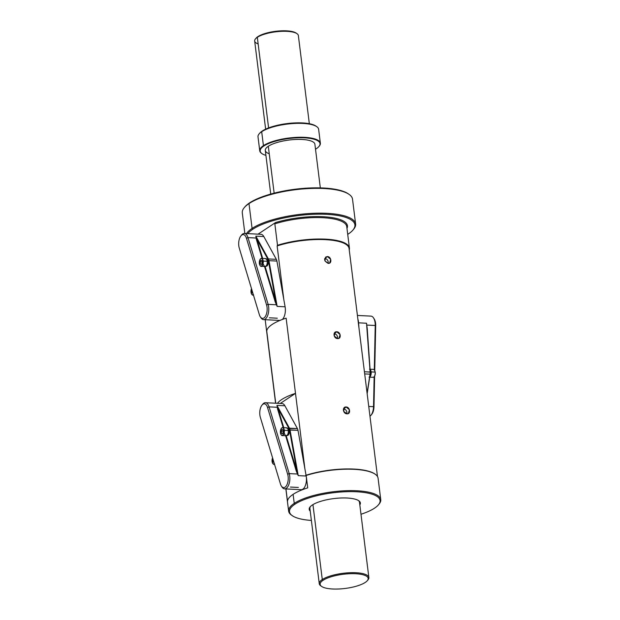 <?xml version="1.0" encoding="UTF-8"?>
<svg xmlns="http://www.w3.org/2000/svg" width="620" height="620" viewBox="0 0 620 620"><rect width="100%" height="100%" fill="white"/><g stroke="black" fill="none" stroke-linecap="round" stroke-linejoin="round"><path stroke-width="0.93" d="M378.673 504.541A46.415 13.725 172.9 0 0 380.757 499.658L378.084 478.221A46.415 13.725 172.9 0 0 352.873 469.27A46.415 13.725 172.9 0 0 306.172 475.455L307.721 487.863A46.415 13.725 172.9 0 0 293.113 494.341L294.237 503.37A46.415 13.725 172.9 0 0 288.633 511.136A46.415 13.725 172.9 0 0 291.447 515.088A46.415 13.725 172.9 0 1 291.416 515.065A46.415 13.725 172.9 0 1 294.237 503.37L293.113 494.341A46.415 13.725 172.9 0 0 287.486 501.278L285.952 488.924A46.415 13.725 172.9 0 0 285.96 489.699L288.633 511.136M286.13 318.145L295.5 393.367A46.02 13.609 172.9 0 0 277.427 403.31A46.02 13.609 172.9 0 1 295.5 393.367L304.901 468.852L295.5 393.367L280.279 403.45L295.5 393.367L286.13 318.145A46.02 13.609 172.9 0 0 266.732 331.003L275.729 403.225L266.732 331.003A46.02 13.609 172.9 0 1 286.13 318.145M349.076 248.488A46.02 13.609 172.9 0 0 323.741 239.583A46.02 13.609 172.9 0 0 277.132 245.931L283.821 299.607L277.132 245.931L277.504 245.28A46.415 13.725 -7.1 0 1 324.198 239.095A46.415 13.725 -7.1 0 1 349.417 248.047A46.415 13.725 -7.1 0 1 349.246 249.876A46.415 13.725 -7.1 0 0 326.849 239.227A46.415 13.725 -7.1 0 0 277.504 245.28L274.838 223.843L275.544 222.557A47.213 13.958 -7.1 0 1 326.167 216.915A47.213 13.958 -7.1 0 1 346.967 228.392A47.213 13.958 -7.1 0 0 326.167 216.915A47.213 13.958 -7.1 0 0 275.544 222.557L258.06 234.151L275.544 222.557L274.838 223.843L277.504 245.28L277.132 245.931A46.02 13.609 172.9 0 1 323.725 239.583A46.02 13.609 172.9 0 1 349.068 248.473L377.471 476.493M374.883 473.998A46.02 13.609 -7.1 0 0 306.048 475.246A46.02 13.609 -7.1 0 1 374.922 474.021A46.02 13.609 -7.1 0 0 374.883 473.998L375.301 474.292A46.415 13.725 172.9 0 0 306.172 475.455L305.707 475.354L306.172 475.455L307.721 487.863A46.415 13.725 172.9 0 0 293.113 494.341A46.415 13.725 172.9 0 0 287.486 501.278L285.952 488.924A46.415 13.725 172.9 0 0 285.967 489.715M327.399 256.541C331.351 256.626 332.266 263.771 328.251 263.376C323.834 260.958 323.547 258.679 327.399 256.541L324.888 258.509A3.309 2.712 56.5 0 0 324.717 258.509A3.309 2.712 56.5 0 1 324.888 258.509L324.601 259.602L324.888 258.509A3.309 2.712 -123.5 0 1 327.585 260.214A3.309 2.712 -123.5 0 1 327.964 263.353A3.309 2.712 -123.5 0 0 327.585 260.214A3.309 2.712 -123.5 0 0 324.888 258.509L327.399 256.541L330.716 259.377L329.592 263.097L328.251 263.376L324.903 260.88L325.616 257.114L327.399 256.541M343.627 408.952A3.309 2.712 -123.5 0 1 346.324 410.649A3.309 2.712 -123.5 0 1 346.704 413.788A3.309 2.712 -123.5 0 0 346.324 410.649A3.309 2.712 -123.5 0 0 343.627 408.952L343.333 410.045L343.627 408.952L346.138 406.983C341.992 406.611 342.899 413.881 346.991 413.819C350.99 414.284 350.083 407.014 346.138 406.983L344.356 407.549L343.651 411.347L346.991 413.819L348.332 413.532L349.455 409.805L346.138 406.983L343.627 408.952A3.309 2.712 56.5 0 0 343.457 408.952M337.621 338.597C341.62 339.008 340.737 331.863 336.769 331.762C332.615 331.437 333.506 338.613 337.621 338.597L338.962 338.311L340.086 334.599L336.769 331.762L334.986 332.336L334.273 336.102L337.621 338.597M353.501 229.4A55.544 16.422 172.9 0 0 353.54 229.361L352.873 230.136A54.754 16.19 172.9 0 1 348.316 233.988A54.754 16.19 172.9 0 1 347.712 234.376A54.754 16.19 172.9 0 0 348.316 233.988A54.754 16.19 172.9 0 0 326.632 214.334A54.754 16.19 172.9 0 0 252.867 229.206A54.754 16.19 172.9 0 0 247.845 233.639A54.754 16.19 172.9 0 1 252.867 229.206L252.084 228.416L248.992 203.6A55.544 16.422 -7.1 0 1 310.054 188.488A55.544 16.422 -7.1 0 1 352.524 199.16A55.544 16.422 -7.1 0 1 352.524 199.19L355.617 223.983A55.544 16.422 172.9 0 0 313.147 213.311A55.544 16.422 172.9 0 0 252.084 228.416A55.544 16.422 172.9 0 0 246.52 233.57A55.544 16.422 172.9 0 1 252.084 228.416L248.992 203.6A55.544 16.422 -7.1 0 1 301.483 189.069A55.544 16.422 -7.1 0 1 349.192 194.455A55.544 16.422 -7.1 0 1 352.524 199.19M380.757 499.658A46.415 13.725 172.9 0 0 345.262 490.746A46.415 13.725 172.9 0 0 294.237 503.37A46.415 13.725 172.9 0 1 352.16 490.621A46.415 13.725 172.9 0 1 379.022 504.153L378.355 504.928A45.624 13.485 172.9 0 0 351.959 491.629A45.624 13.485 172.9 0 0 295.019 504.153A45.624 13.485 172.9 0 0 311.38 520.436A45.624 13.485 172.9 0 1 292.252 515.654A45.624 13.485 172.9 0 1 295.019 504.153L294.237 503.37L295.019 504.153A45.624 13.485 172.9 0 1 356.492 491.761A45.624 13.485 172.9 0 1 374.558 508.144A45.624 13.485 172.9 0 0 378.355 504.928M244.365 207.506L245.032 206.731A54.754 16.19 -7.1 0 0 244.993 206.778A54.754 16.19 -7.1 0 1 249.589 202.879L248.992 203.6A55.544 16.422 -7.1 0 0 244.365 207.506A55.544 16.422 -7.1 0 0 242.296 212.924A55.544 16.422 -7.1 0 1 242.288 212.885A55.544 16.422 -7.1 0 1 248.992 203.6L249.589 202.879A54.754 16.19 -7.1 0 1 301.932 188.503A54.754 16.19 -7.1 0 1 348.758 194.161M353.191 229.749A55.544 16.422 172.9 0 0 355.617 223.983M346.751 226.618L346.751 226.61A46.415 13.725 172.9 0 0 321.532 217.659A46.415 13.725 172.9 0 0 274.838 223.843A46.415 13.725 172.9 0 1 321.532 217.659A46.415 13.725 172.9 0 1 346.751 226.61A46.415 13.725 172.9 0 0 346.751 226.61L349.417 248.047M360.987 514.259A45.624 13.485 172.9 0 0 374.558 508.144A45.624 13.485 172.9 0 1 360.987 514.259M310.163 506.835A25.784 7.626 -7.1 0 0 310.217 511.097A25.784 7.626 -7.1 0 1 312.31 505.021A25.784 7.626 -7.1 0 1 343.705 497.938A25.784 7.626 -7.1 0 1 359.825 504.92A25.784 7.626 -7.1 0 0 358.833 500.774L358.81 500.766A25.784 7.626 -7.1 0 0 336.683 498.279A25.784 7.626 -7.1 0 0 312.31 505.021A25.784 7.626 -7.1 0 0 310.163 506.835L310.186 506.811M334.257 333.731A3.309 2.712 -123.5 0 1 336.954 335.428A3.309 2.712 -123.5 0 1 337.334 338.574A3.309 2.712 -123.5 0 0 336.954 335.428A3.309 2.712 -123.5 0 0 334.257 333.731L333.963 334.823L334.257 333.731L336.769 331.762L334.257 333.731A3.309 2.712 56.5 0 0 334.087 333.731M378.091 478.237A46.415 13.725 172.9 0 0 375.301 474.292M353.54 229.361A55.544 16.422 172.9 0 0 321.4 213.172A55.544 16.422 172.9 0 0 252.084 228.416L252.867 229.206A54.754 16.19 172.9 0 1 321.191 214.171A54.754 16.19 172.9 0 1 352.873 230.136M245.032 206.731A54.754 16.19 -7.1 0 1 249.589 202.879A54.754 16.19 -7.1 0 1 301.336 188.558A54.754 16.19 -7.1 0 1 348.355 193.866L349.192 194.455M309.899 508.516A24.994 7.386 -7.1 0 1 309.892 508.485A24.994 7.386 -7.1 0 1 310.527 506.447A24.994 7.386 -7.1 0 0 309.899 508.516M367.916 579.964A24.994 7.386 172.9 0 0 368.869 577.53L359.499 502.308A24.994 7.386 -7.1 0 1 359.499 502.339A24.994 7.386 -7.1 0 0 358.383 500.487M309.341 123.713L298.36 35.565A22.018 6.51 172.9 0 0 298.36 35.565A22.018 6.51 172.9 0 0 281.526 31.333A22.018 6.51 172.9 0 0 257.323 37.324L257.92 36.603A21.227 6.277 172.9 0 1 277.977 31.054A21.227 6.277 172.9 0 1 296.205 33.108A21.227 6.277 172.9 0 1 296.585 33.41A21.227 6.277 172.9 0 0 278.574 31A21.227 6.277 172.9 0 0 257.92 36.603A21.227 6.277 172.9 0 0 256.137 38.114M298.367 35.588A22.018 6.51 172.9 0 0 297.042 33.697A22.018 6.51 172.9 0 0 278.132 31.566A22.018 6.51 172.9 0 0 257.323 37.324L257.92 36.603A21.227 6.277 172.9 0 0 256.153 38.099L255.487 38.874A22.018 6.51 172.9 0 0 258.145 43.927M265.639 129.161L254.665 41.005A22.018 6.51 172.9 0 1 257.323 37.324L268.599 127.914L257.323 37.324A22.018 6.51 172.9 0 0 255.487 38.874M316.355 126.403A29.752 8.796 172.9 0 0 291.012 123.171A29.752 8.796 172.9 0 0 262.291 131.006A29.752 8.796 172.9 0 0 259.788 133.13A29.752 8.796 172.9 0 1 259.811 133.106L259.144 133.874A30.551 9.029 172.9 0 0 258.005 136.873A30.551 9.029 172.9 0 1 258.005 136.834A30.551 9.029 172.9 0 1 261.687 131.727L262.291 131.006A29.752 8.796 172.9 0 0 259.811 133.106M316.797 126.697A30.551 9.029 172.9 0 0 290.563 123.737A30.551 9.029 172.9 0 0 261.687 131.727L262.291 131.006A29.752 8.796 172.9 0 1 290.408 123.225A29.752 8.796 172.9 0 1 315.967 126.108L316.797 126.697A30.551 9.029 172.9 0 1 318.634 129.317A30.551 9.029 172.9 0 0 318.634 129.285A30.551 9.029 172.9 0 0 295.275 123.419A30.551 9.029 172.9 0 0 261.687 131.727A30.551 9.029 172.9 0 0 259.144 133.874M318.634 129.285L320.362 143.197A30.551 9.029 172.9 0 1 319.199 146.188A30.551 9.029 172.9 0 0 319.222 146.157A30.551 9.029 172.9 0 0 301.553 137.252A30.551 9.029 172.9 0 0 263.423 145.638L261.687 131.727L263.423 145.638A30.551 9.029 172.9 0 0 259.733 150.753A30.551 9.029 172.9 0 0 261.586 153.349M263.423 145.638L263.818 146.033A30.155 8.912 172.9 0 1 304.443 137.842A30.155 8.912 172.9 0 1 316.378 148.668A30.155 8.912 172.9 0 1 315.518 149.211A30.155 8.912 172.9 0 0 316.378 148.668A30.155 8.912 172.9 0 0 318.889 146.545A30.155 8.912 172.9 0 0 301.444 137.756A30.155 8.912 172.9 0 0 263.818 146.033L263.423 145.638A30.551 9.029 172.9 0 0 261.57 153.342L261.989 153.636A30.155 8.912 172.9 0 0 265.91 155.388A30.155 8.912 172.9 0 1 263.818 146.033A30.155 8.912 172.9 0 0 261.989 153.636M270.731 194.068L265.298 150.443A24.994 7.386 172.9 0 1 268.313 146.258L274.149 193.153L268.313 146.258A24.994 7.386 -7.1 0 1 295.787 139.461A24.994 7.386 -7.1 0 1 314.898 144.266A24.994 7.386 -7.1 0 1 314.906 144.297A24.994 7.386 -7.1 0 0 295.841 139.461A24.994 7.386 -7.1 0 0 268.313 146.258A24.994 7.386 172.9 0 0 269.243 153.752M322.276 579.522A24.994 7.386 172.9 0 0 319.261 583.707A24.994 7.386 172.9 0 0 320.796 585.846A24.994 7.386 172.9 0 1 320.765 585.822A24.994 7.386 172.9 0 1 322.276 579.522L312.945 504.618L322.276 579.522L323.059 580.312A24.203 7.153 172.9 0 0 321.594 586.412A24.203 7.153 172.9 0 0 342.38 588.752A24.203 7.153 172.9 0 0 365.25 582.428A24.203 7.153 172.9 0 0 355.671 573.74A24.203 7.153 172.9 0 0 323.059 580.312A24.203 7.153 172.9 0 0 332.646 589A24.203 7.153 172.9 0 0 365.25 582.428A24.203 7.153 172.9 0 0 367.265 580.723A24.203 7.153 172.9 0 0 353.268 573.671A24.203 7.153 172.9 0 0 323.059 580.312L322.276 579.522A24.994 7.386 172.9 0 1 353.47 572.663A24.994 7.386 172.9 0 1 367.931 579.948L367.265 580.723M260.974 234.298A9.718 4.743 -87.1 0 1 263.81 236.538L255.858 236.142L268.39 258.943L276.342 259.346L263.81 236.538L255.858 236.142L256.339 238.049L248 237.631L256.339 238.049L262.678 258.424L256.866 239.142L256.362 239.397L262.097 258.393L256.362 239.397L255.858 236.142L268.39 258.943L276.342 259.346A4.758 2.325 -87.1 0 1 276.915 261.067L268.964 260.671L277.156 306.396L285.107 306.799L276.915 261.067L268.964 260.671L277.156 306.396L285.107 306.799A9.718 4.743 -87.1 0 1 282.387 319.447A9.718 4.743 -87.1 0 0 285.107 306.799L276.915 261.067A4.758 2.325 -87.1 0 0 276.342 259.346L263.81 236.538A9.718 4.743 -87.1 0 0 260.974 234.298L244.373 233.469A9.718 4.743 92.9 0 1 248 237.631L268.127 304.366A9.718 4.743 92.9 0 1 268.026 314.51A9.718 4.743 92.9 0 1 263.531 319.618A9.718 4.743 92.9 0 1 260.632 317.262M265.507 258.563A3.968 1.938 92.9 0 1 267.197 261.276A3.968 1.938 92.9 0 1 265.112 266.492L275.792 301.878L268.429 260.811L268.964 260.671L268.429 260.811A4.363 2.131 92.9 0 0 267.91 259.23L268.39 258.943A4.758 2.325 92.9 0 1 268.964 260.671A4.758 2.325 92.9 0 0 268.39 258.943L267.91 259.23L256.866 239.142L267.91 259.23A4.363 2.131 92.9 0 1 268.429 260.811L275.792 301.878L265.112 266.492L261.136 266.29A3.968 1.938 -87.1 0 0 263.221 261.082A3.968 1.938 -87.1 0 0 261.531 258.37A3.968 1.938 -87.1 0 0 260.353 259.075A3.968 1.938 -87.1 0 1 261.531 258.37L265.507 258.563A3.968 1.938 92.9 0 1 267.197 261.276A3.968 1.938 92.9 0 1 265.957 266.151A3.968 1.938 92.9 0 1 263.547 264.484M275.792 301.878C275.954 302.978 275.784 303.041 275.264 302.056L264.531 266.461L275.264 302.056C275.784 303.041 275.954 302.978 275.792 301.878M240.878 235.941L241.637 234.996A9.718 4.743 92.9 0 1 248 237.631L268.127 304.366L276.621 304.792L277.156 306.396L275.264 302.056L276.621 304.792L268.127 304.366L266.585 304.994A8.533 4.162 92.9 0 1 265.678 315.913A8.533 4.162 92.9 0 1 260.299 316.797A8.533 4.162 92.9 0 1 259.369 314.72L239.243 247.985A8.533 4.162 92.9 0 1 240.878 235.941A8.533 4.162 92.9 0 1 246.458 238.258L266.585 304.994A8.533 4.162 92.9 0 1 265.089 316.851A8.533 4.162 92.9 0 1 259.369 314.72L239.243 247.985A8.533 4.162 92.9 0 1 240.738 236.119A8.533 4.162 92.9 0 1 246.458 238.258L266.585 304.994L268.127 304.366A9.718 4.743 92.9 0 1 267.096 316.812A9.718 4.743 92.9 0 1 260.966 317.82L260.299 316.797M241.637 235.003A9.718 4.743 92.9 0 1 244.373 233.469M248 237.631L246.458 238.258L248 237.631M277.295 318.2L269.336 317.804M284.611 488.862L301.212 489.692A9.718 4.743 -87.1 0 0 306.187 476.036L297.995 430.311A4.758 2.325 -87.1 0 0 297.422 428.591L284.89 405.782A9.718 4.743 -87.1 0 0 282.053 403.543L265.453 402.713A9.718 4.743 92.9 0 1 269.08 406.875L289.207 473.61A9.718 4.743 92.9 0 1 289.106 483.755A9.718 4.743 92.9 0 1 284.611 488.862A9.718 4.743 92.9 0 1 281.713 486.506M301.212 489.692A9.718 4.743 -87.1 0 0 306.187 476.036L297.995 430.311A4.758 2.325 -87.1 0 0 297.422 428.591L288.99 428.474L277.946 408.386L277.45 408.642L277.419 407.293L283.177 427.637L277.45 408.642L277.946 408.386L283.766 427.668L277.946 408.386L288.99 428.474A4.363 2.131 92.9 0 1 289.509 430.055L296.872 471.123L286.192 435.736L282.216 435.535A3.968 1.938 -87.1 0 0 284.301 430.319A3.968 1.938 -87.1 0 0 282.612 427.614A3.968 1.938 -87.1 0 0 281.433 428.319A3.968 1.938 -87.1 0 1 282.612 427.614L286.587 427.808A3.968 1.938 92.9 0 1 288.277 430.52A3.968 1.938 92.9 0 1 287.037 435.395A3.968 1.938 92.9 0 1 284.627 433.721M282.053 403.543A9.718 4.743 -87.1 0 1 284.89 405.782L276.938 405.387L289.47 428.188L297.422 428.591L284.89 405.782L276.938 405.387L277.419 407.293L269.08 406.875L277.419 407.293L276.938 405.387L289.47 428.188A4.758 2.325 92.9 0 1 290.044 429.916L297.995 430.311L289.509 430.055L296.872 471.123L286.192 435.736A3.968 1.938 92.9 0 0 288.277 430.52L284.301 430.319A3.968 1.938 -87.1 0 0 282.612 427.614M296.872 471.123C297.034 472.223 296.864 472.285 296.344 471.301L285.611 435.705L296.344 471.301C296.864 472.285 297.034 472.223 296.872 471.123M265.453 402.713A9.718 4.743 92.9 0 0 262.717 404.248A9.718 4.743 92.9 0 1 269.08 406.875L289.207 473.61L297.701 474.036L298.236 475.641L306.187 476.036L298.236 475.641L290.044 429.916L289.509 430.055A4.363 2.131 92.9 0 0 288.99 428.474L289.47 428.188A4.758 2.325 92.9 0 1 290.044 429.916L298.236 475.641L296.344 471.301L297.701 474.036L289.207 473.61L287.665 474.238A8.533 4.162 92.9 0 1 286.758 485.158A8.533 4.162 92.9 0 1 281.379 486.041A8.533 4.162 92.9 0 1 280.449 483.964L260.322 417.229A8.533 4.162 92.9 0 1 261.958 405.186A8.533 4.162 92.9 0 1 267.538 407.503L287.665 474.238A8.533 4.162 92.9 0 1 286.169 486.096A8.533 4.162 92.9 0 1 280.449 483.964L260.322 417.229A8.533 4.162 92.9 0 1 261.818 405.364A8.533 4.162 92.9 0 1 267.538 407.503L287.665 474.238L289.207 473.61A9.718 4.743 92.9 0 1 288.176 486.057A9.718 4.743 92.9 0 1 282.046 487.064L281.379 486.041M269.08 406.875L267.538 407.503L269.08 406.875M298.375 487.444L290.416 487.049M367.055 328.313L367.211 328.383C367.032 327.182 366.978 327.159 367.055 328.313L370.272 372.124L367.055 328.313C366.978 327.159 367.032 327.182 367.211 328.383L370.272 372.124A4.363 2.131 -87.1 0 1 370.194 374.108A4.363 2.131 -87.1 0 0 370.272 372.124L364.421 371.737L370.117 372.023A4.758 2.325 -87.1 0 1 370.031 374.185L367.156 393.692L370.194 374.108L367.094 393.158L370.031 374.185L364.692 373.914L370.031 374.185A4.758 2.325 -87.1 0 0 370.117 372.023L366.536 323.237L358.585 322.834A9.718 4.743 92.9 0 0 357.864 319.083A9.718 4.743 92.9 0 1 358.585 322.834L358.949 327.786L358.585 322.834L366.536 323.237L366.738 325.058L375.232 325.485A9.718 4.743 -87.1 0 0 370.962 316.123A9.718 4.743 -87.1 0 1 373.527 317.913L374.193 318.936A8.533 4.162 -87.1 0 1 375.689 325.578A8.533 4.162 -87.1 0 0 374.185 318.928M369.962 416.214A9.718 4.743 -87.1 0 0 373.535 406.689L373.984 406.782L374.627 376.084L373.984 406.782A8.533 4.162 -87.1 0 1 371.783 414.261A8.533 4.162 -87.1 0 0 373.984 406.782L373.535 406.689L374.154 376.774L373.535 406.689L368.745 406.449L373.535 406.689A9.718 4.743 -87.1 0 1 371.016 415.214A9.718 4.743 -87.1 0 1 369.962 416.214M367.211 328.383L366.738 325.058L375.232 325.485L374.302 369.807L375.232 325.485A9.718 4.743 -87.1 0 0 373.527 317.913M375.232 325.485L375.689 325.578L374.744 370.442L375.689 325.578L375.232 325.485M371.403 414.687A8.533 4.162 -87.1 0 0 371.783 414.261L371.016 415.214M265.127 266.205L266.228 266.259A3.681 1.798 92.9 0 0 266.848 266.073L266.081 266.034L266.848 266.073A3.681 1.798 92.9 0 0 268.212 262.043A3.681 1.798 92.9 0 0 266.6 258.904A3.681 1.798 92.9 0 1 268.212 262.043A3.681 1.798 92.9 0 1 266.848 266.073A3.681 1.798 92.9 0 1 265.918 266.189M286.208 435.449L287.308 435.504A3.681 1.798 92.9 0 0 287.928 435.318L287.161 435.279L287.928 435.318A3.681 1.798 92.9 0 0 289.3 431.288A3.681 1.798 92.9 0 0 287.68 428.149A3.681 1.798 92.9 0 1 289.292 431.28A3.681 1.798 92.9 0 1 287.928 435.318A3.681 1.798 92.9 0 1 286.998 435.434M370.101 369.768A3.681 1.798 92.9 0 1 371.062 373.178A3.681 1.798 92.9 0 1 369.815 376.557A3.681 1.798 92.9 0 0 371.062 373.178A3.681 1.798 92.9 0 0 370.101 369.768M261.136 266.29A3.968 1.938 -87.1 0 1 260.028 265.469A3.968 1.938 -87.1 0 0 261.136 266.29A3.968 1.938 -87.1 0 0 263.221 261.082L267.197 261.276L263.221 261.082A3.968 1.938 -87.1 0 0 261.531 258.37M261.888 266.065C261.051 267.019 260.199 266.174 259.338 263.547L259.369 263.508A3.767 1.837 -87.1 0 0 261.601 265.895A3.767 1.837 -87.1 0 0 262.95 261.136A3.767 1.837 -87.1 0 0 260.71 258.749A3.767 1.837 -87.1 0 0 259.369 263.508A3.767 1.837 -87.1 0 0 261.601 265.895A3.767 1.837 -87.1 0 0 262.95 261.136A3.767 1.837 -87.1 0 0 260.71 258.749A3.767 1.837 -87.1 0 0 259.369 263.508L259.338 263.547C259.168 261.229 259.64 259.579 260.78 258.594M260.888 260.168L261.958 260.625L262.229 262.779L261.423 264.469L260.361 264.019L260.09 261.865L260.888 260.168L261.958 260.625L262.229 262.779L261.423 264.469L260.361 264.019L261.609 264.081L260.361 264.019L260.09 261.865L260.888 260.168M260.09 261.865L262.128 261.966L260.09 261.865M251.704 294.213A3.968 1.938 -87.1 0 0 252.805 295.035A3.968 1.938 -87.1 0 0 253.386 294.887A3.968 1.938 -87.1 0 1 252.805 295.035A3.968 1.938 -87.1 0 1 251.704 294.213M253.557 294.81C252.72 295.763 251.875 294.919 251.015 292.284L251.038 292.252A3.767 1.837 -87.1 0 0 253.309 294.616A3.767 1.837 -87.1 0 1 251.038 292.252A3.767 1.837 -87.1 0 1 251.511 288.656A3.767 1.837 -87.1 0 0 251.038 292.252L251.495 288.602M252.851 293.113L252.03 292.756L251.968 290.175L252.03 292.756L252.851 293.113M282.216 435.535A3.968 1.938 -87.1 0 1 281.108 434.713A3.968 1.938 -87.1 0 0 282.216 435.535A3.968 1.938 -87.1 0 0 284.301 430.319L288.277 430.52A3.968 1.938 92.9 0 0 286.587 427.808M282.968 435.31C282.131 436.263 281.279 435.418 280.426 432.783L280.449 432.752A3.767 1.837 -87.1 0 0 282.681 435.139A3.767 1.837 -87.1 0 0 284.03 430.373A3.767 1.837 -87.1 0 0 281.798 427.994A3.767 1.837 -87.1 0 0 280.449 432.752A3.767 1.837 -87.1 0 0 282.681 435.139A3.767 1.837 -87.1 0 0 284.03 430.373A3.767 1.837 -87.1 0 0 281.798 427.994A3.767 1.837 -87.1 0 0 280.449 432.752L280.426 432.783C280.248 430.474 280.721 428.823 281.86 427.839M281.968 429.412L283.038 429.869L283.309 432.024L282.511 433.713L281.441 433.264L281.17 431.109L281.968 429.412L283.038 429.869L283.309 432.024L282.511 433.713L281.441 433.264L282.689 433.326L281.441 433.264L281.17 431.109L281.968 429.412M281.17 431.109L283.208 431.21L281.17 431.109M272.785 463.458A3.968 1.938 -87.1 0 0 273.885 464.279A3.968 1.938 -87.1 0 0 274.466 464.132A3.968 1.938 -87.1 0 1 273.885 464.279A3.968 1.938 -87.1 0 1 272.785 463.458M274.644 464.055C273.808 465.008 272.955 464.163 272.095 461.528A3.767 1.837 -87.1 0 1 272.591 457.901A3.767 1.837 -87.1 0 0 272.118 461.497L272.095 461.528A3.767 1.837 -87.1 0 0 274.389 463.861A3.767 1.837 -87.1 0 1 272.118 461.497L272.575 457.847M273.931 462.357L273.11 462.001L273.048 459.42L273.11 462.001L273.931 462.357M369.466 369.187L373.442 369.388A3.968 1.938 92.9 0 1 375.131 372.101L371.147 371.899A3.968 1.938 -87.1 0 1 369.76 376.89A3.968 1.938 -87.1 0 0 371.147 371.899A3.968 1.938 -87.1 0 0 370.078 369.427A3.968 1.938 -87.1 0 1 371.147 371.899L375.131 372.101A3.968 1.938 92.9 0 1 373.038 377.309A3.968 1.938 92.9 0 1 373.031 377.309L369.063 377.115M375.201 372.108A3.767 1.837 92.9 0 1 375.209 372.171L374.403 369.915L373.434 369.388A3.968 1.938 92.9 0 1 375.131 372.101A3.968 1.938 92.9 0 1 373.038 377.309M375.209 372.171L375.232 372.139A3.767 1.837 92.9 0 1 374.224 376.603A3.767 1.837 92.9 0 0 375.209 372.171C375.41 374.449 374.929 376.1 373.798 377.084M275.59 403.217L265.19 319.695M242.288 212.885L244.853 233.492M291.423 515.065L292.252 515.654M296.205 33.108L297.042 33.697M259.733 150.753L258.005 136.834M318.889 146.545L319.222 146.157M319.261 583.707L309.892 508.454M321.594 586.412L320.765 585.822M320.331 187.891L314.898 144.266M263.531 319.618L280.132 320.447M262.725 404.24L261.958 405.186M357.415 315.44L370.962 316.123M266.6 258.904L265.492 258.85M287.68 428.149L286.572 428.094M253.44 295.066L252.805 295.035M274.521 464.31L273.885 464.279"/></g></svg>
